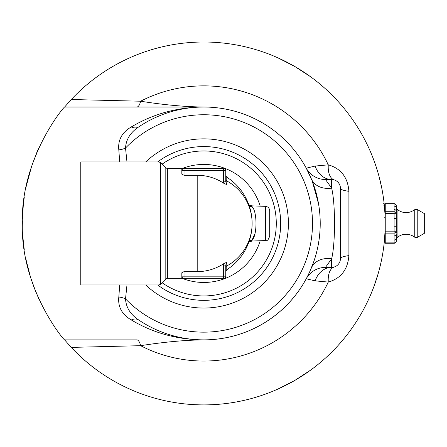 <?xml version="1.0" encoding="UTF-8"?>
<svg xmlns="http://www.w3.org/2000/svg" width="447" height="447" viewBox="0 0 447 447"><rect width="100%" height="100%" fill="white"/><g stroke="black" fill="none" stroke-linecap="round" stroke-linejoin="round"><path stroke-width="0.67" d="M182.22 168.536A59.004 59.004 0 0 1 260.21 206.162M260.21 240.743A59.004 59.004 0 0 1 182.22 278.369M225.763 266.501A48.326 48.326 0 0 0 226.774 180.94M226.623 180.856A48.326 48.326 0 0 0 225.763 180.409M167.362 278.369L165.809 279.012L165.809 167.893L167.362 168.536L167.362 278.369L181.828 278.369L181.828 276.173A2.196 2.196 0 0 0 184.024 278.369L223.567 278.369A2.196 2.196 0 0 0 225.763 276.173L225.763 265.077L223.567 265.077L223.567 278.369M181.828 278.369L184.024 278.369L184.024 276.173L181.828 276.173L181.828 272.771L184.024 271.631L197.205 271.631A48.175 48.175 0 0 0 223.735 263.669L226.774 262.288L225.763 265.077M225.763 181.834L225.763 170.732A2.196 2.196 0 0 0 223.567 168.536L223.567 181.834L225.763 181.834L226.774 184.622L223.735 183.242A48.175 48.175 0 0 0 197.205 175.28L184.024 175.28L181.828 174.14L181.828 168.536L184.024 168.536A2.196 2.196 0 0 0 181.828 170.732L184.024 170.732L184.024 168.536L167.362 168.536M158.953 284.962L80.784 284.962L80.784 161.948L158.953 161.948L158.953 284.962L160.507 284.32L160.507 162.591L158.953 161.948M223.567 181.834L223.735 183.242M223.567 168.536L184.024 168.536M265.457 240.564C266.937 239.296 267.127 242.777 269.697 236.172L269.697 210.738C269.457 208.14 268.044 206.676 265.457 206.346L265.457 240.564L252.125 241.028L252.125 240.592A4.392 4.269 24 0 0 249.024 241.643M252.125 240.592L252.125 240.028A4.392 4.096 23.1 0 0 249.219 241.078M249.024 205.268A4.392 4.269 156 0 0 252.125 206.318L252.125 205.883L265.457 206.346M249.219 205.827A4.392 4.096 156.9 0 0 252.125 206.883L252.125 206.318M254.695 233.977L252.125 240.028C257.276 235.575 257.282 211.342 252.125 206.883M249.934 209.079L250.259 210.157M252.114 222.427L252.119 224.21M251.382 231.876L251.007 233.77M396.31 241.05A2.196 1.833 180 0 1 394.114 242.877L385.241 242.877L385.241 243.246L394.114 243.246A2.196 2.196 0 0 0 396.31 241.05L396.31 238.279A2.196 1.833 180 0 1 394.114 240.106L394.114 243.246M385.241 242.877L385.241 233.127L394.114 233.127A2.196 1.833 -0 0 0 396.31 231.295L396.31 226.299L394.114 226.16L394.114 240.106M396.31 233.205L396.31 231.295L394.114 231.16L385.241 231.16L385.241 233.127M385.241 231.16L385.241 213.565L396.31 213.705L396.31 211.476A2.196 1.967 180 0 0 394.114 209.509L394.114 226.16M385.197 227.367L385.185 227.959M384.828 235.67L384.75 236.821M385.241 237.117L384.727 237.117L384.861 235.161M385.007 232.647L385.029 232.284M385.051 215.108L384.895 212.28M385.241 209.788L384.733 209.894M384.973 213.621L384.996 213.99M385.007 214.258L385.023 214.616M394.114 203.664L385.241 203.664L394.114 203.893A2.196 1.967 -0 0 1 396.31 205.86A2.196 2.196 0 0 0 394.114 203.664L394.114 209.509M396.31 211.476L396.31 208.09A2.196 1.967 180 0 0 394.114 206.123M396.31 208.632L396.31 205.86M396.31 226.299L396.31 213.705A2.196 1.967 180 0 0 394.114 211.733L385.241 211.733L385.241 213.565M396.31 218.7L394.114 218.561M414.766 237.251L417.224 237.43L417.224 209.481L414.766 209.66L414.766 237.251L413.436 236.318C409.1 233.815 404.647 233.574 400.065 235.597L397.098 237.502L396.31 239.19L396.31 234.066A2.196 1.833 180 0 1 394.114 235.899M396.31 220.159L396.31 212.839M396.31 231.295L396.31 228.21M417.224 237.43L424.65 233.144L424.65 213.767L417.224 209.481M385.241 211.733L385.241 203.893M378.073 273.95L373.809 286.834M368.328 146.957L369.568 149.678M370.842 152.611L368.926 148.253M373.441 159.082L371.926 155.238M371.943 155.265L371.641 154.528M370.429 151.65L370.87 152.684M370.949 152.863L371.211 153.489M375.067 163.546L375.715 165.429M375.541 164.926L378.011 172.743M375.257 164.083L375.446 164.647M374.145 160.97L374.67 162.429M373.463 159.149L373.848 160.177M377.162 169.905L376.201 166.887M376.134 166.692L373.614 159.551M379.889 267.2L379.766 267.697M379.632 268.222L379.335 269.379M378.754 175.369L378.995 176.263M379.078 176.565L381.649 187.517M379.52 178.236L379.671 178.845M378.587 174.766L379.185 176.967M377.95 172.531L378.363 173.967M377.385 170.648L377.709 171.715M379.726 179.063L379.38 177.705M382.788 253.203L381.878 258.243M382.626 254.159L382.358 255.673M384.001 244.621L383.783 246.398M383.861 245.772L383.733 246.789M383.716 246.945L383.66 247.375M383.722 246.889L383.487 248.61M383.465 248.778L383.392 249.281M382.375 191.322L382.464 191.841M382.677 193.059L382.783 193.668M383.135 195.887L383.219 196.434M381.883 188.695L381.967 189.142M382.157 190.154L382.308 190.964M382.783 193.685L383.47 198.15M383.403 197.691L383.302 196.987M383.258 196.708L383.14 195.915M384.403 240.849L384.247 242.43M384.353 241.414L383.99 244.727M384.549 239.274L384.476 240.128M385.018 214.398L385.091 216.002M385.096 216.136L385.118 216.778M385.169 218.242L385.197 219.511M384.867 211.772L384.901 212.37M384.057 202.737L384.996 213.979M385.046 215.029L385.085 215.974M385.113 216.689L385.096 216.203M385.174 218.6L385.225 221.159M385.23 221.606L385.146 217.605M385.23 225.26L385.213 226.601M383.515 248.443L383.336 249.666M383.671 247.292L383.163 250.834M383.381 249.387L383.319 249.8M383.073 251.438L382.978 252.019M382.923 252.359L382.788 253.175M384.912 212.504L384.956 213.28M374.854 283.974L374.681 284.454M376.313 279.671L376.212 279.978M375.893 280.94L376.262 279.828M374.988 283.577L374.821 284.057M376.491 279.124L375.955 280.766M376.843 278.023L376.385 279.442M374.849 283.99L374.323 285.449M373.966 286.415L374.284 285.555M374.279 285.572L373.804 286.851M373.726 287.063L374.575 284.745M377.145 277.045L376.815 278.101M378.324 173.838L378.71 175.202M378.9 175.889L379.05 176.47M379.05 176.453L379.503 178.18M375.29 164.183L375.547 164.932M375.933 166.083L376.229 166.971M376.977 169.318L377.408 170.715M373.061 288.818L371.077 293.729M370.641 294.769L370.446 295.227M370.999 293.925L370.407 295.316M369.144 298.166L369.753 296.808M370.116 295.987L369.658 297.02M369.283 297.864L369.479 297.417M369.596 297.16L370.066 296.093M370.831 294.322L370.418 295.283M383.923 205.62L384.364 205.62L384.331 205.274M383.951 201.837L383.995 202.223M383.716 199.988L383.761 200.306M383.381 197.529L383.956 201.904M383.984 202.133L384.034 202.564M382.66 192.964L382.772 193.601M383.392 197.608L383.465 198.105M383.504 198.395L383.593 199.032M384.744 210.062L384.521 207.307M384.007 202.329L384.068 202.854L384.007 202.329M384.498 207.056L384.543 207.553M384.688 209.28L384.711 209.582M383.749 200.239L383.789 200.524M383.8 200.636L384.023 202.441M384.068 202.854L384.129 203.379M384.487 206.9L384.526 207.386M378.43 174.201L379.514 178.224M385.152 229.205L385.219 220.745M384.409 240.816L384.688 237.614M384.984 233.083L384.923 234.178M384.666 237.899L384.588 238.832M384.487 239.983L385.152 229.233M385.085 230.987L385.012 232.535M382.593 254.326L382.442 255.209M382.397 255.455L381.917 258.042M381.604 259.595L381.397 260.612M379.782 267.636L381.297 261.076M382.252 256.26L382.023 257.483M381.794 258.645L381.52 260.02M380.783 263.434L381.017 262.378M382.308 255.958L381.861 258.305M378.011 274.162L378.207 273.486M380.28 265.602L379.883 267.217M379.916 267.088L379.738 267.809M379.447 268.943L379.324 269.418M378.402 272.793L378.251 273.34L378.402 272.793M381.883 258.198L381.755 258.858M381.336 260.903L381.637 259.433M383.325 249.767L383.012 251.817M382.503 192.037L381.85 188.533M382.984 194.909L383.124 195.831M379.671 268.071L379.581 268.412M379.553 268.518L379.319 269.435M379.05 270.457L378.564 272.217M380.213 265.87L380.062 266.501M379.564 268.474L379.497 268.753M378.654 271.893L378.251 273.324M378.196 273.525L378.592 272.128M380.587 264.294L380.341 265.339M379.302 269.507L379.028 270.53M374.804 284.102L374.955 283.677M375.061 283.381L374.782 284.175M64.625 339.876L71.274 347.392A181.448 181.448 0 0 0 330.657 353.18A181.448 181.448 0 0 0 330.657 93.73A181.448 181.448 0 0 0 71.274 99.513L64.625 107.029C63.748 106.66 20.612 158.836 22.35 223.109C20.316 287.605 63.72 340.29 64.625 339.876L136.816 339.876A13.181 4.593 90 0 1 140.621 345.687C163.954 342.005 185.008 340.072 203.798 339.876C191.26 339.893 178.884 337.865 166.653 333.792M304.183 72.308L305.944 73.492M306.016 73.543L306.312 73.744M310.386 76.616L294.517 66.318L277.665 57.724L294.517 66.318M284.499 385.962L282.593 386.895M282.515 386.934L282.191 387.091M277.665 389.181L294.517 380.593L310.386 370.289L294.517 380.593M22.909 209.252L23.361 204.296M25.82 188.137L26.384 185.404M27.111 182.169L31.407 166.848M36.274 153.751L38.124 149.454M39.152 147.203L32.039 164.954M31.687 165.993L26.032 187.086M24.267 197.155L22.965 208.553M22.361 221.299L22.35 222.88M22.35 223.131L22.35 223.455M22.847 236.871L24.188 249.208M25.758 258.461L28.865 271.631L31.547 280.493M33.626 286.41L39.342 300.116M39.152 299.702L38.124 297.456M36.274 293.159L30.575 277.458L25.965 259.506M24.25 249.649L22.892 237.48M23.339 204.564L22.406 218.924M166.653 113.113C178.884 109.04 191.26 107.012 203.798 107.029L64.625 107.029L203.798 107.029C177.437 107.213 153.271 113.851 131.306 126.942C121.975 132.379 117.812 140.023 118.813 149.885L119.718 161.948M119.718 284.962L118.813 297.02C117.812 306.882 121.975 314.532 131.306 319.963C153.271 333.054 177.437 339.692 203.798 339.876L203.553 339.876M126.97 161.948L125.523 148.024A13.181 8.258 -9.6 0 1 118.813 149.885M118.813 297.02A13.181 8.258 -170.4 0 1 125.523 298.887L126.976 284.962M131.306 319.963A13.181 8.409 124 0 1 138.676 319.963C130.429 314.509 126.043 307.486 125.523 298.887A108.705 108.705 0 0 0 280.185 300.792A108.705 108.705 0 0 0 280.185 146.119A108.705 108.705 0 0 0 125.523 148.024C126.043 139.425 130.429 132.396 138.676 126.942A13.181 8.409 56 0 1 131.306 126.942M313.459 262.545L309.575 272.083M309.19 272.916L307.352 276.659M307.05 277.246L306.318 278.626M306.234 278.777L315.141 280.85L328.277 282.074C340.899 278.475 347.772 269.653 348.9 255.611L348.9 191.299C347.772 177.258 340.893 168.435 328.277 164.831L315.141 166.06L306.256 168.167M312.269 181.164L318.594 204.061M319.879 232.39L319.694 234.513M318.476 243.514L318.135 245.375M316.694 251.885L315.364 256.723M325.489 179.521A21.964 21.964 0 0 1 306.173 168.016A21.964 21.964 0 0 0 325.489 179.521A21.964 21.964 0 0 1 306.173 168.016L311.347 178.878A21.964 17.148 -22.5 0 0 331.64 188.131L325.489 179.521L331.64 179.521A21.964 17.897 90 0 1 315.141 166.06M138.676 319.963A116.427 116.427 0 0 0 291.215 146.56A116.427 116.427 0 0 0 138.676 126.942A116.427 116.427 0 0 1 291.215 300.35A116.427 116.427 0 0 1 138.676 319.963M71.274 347.392L140.621 345.687A137.592 137.592 0 0 0 328.277 282.074A21.964 11.259 72.7 0 1 334.255 266.993L331.64 267.39A8.789 8.789 0 0 0 340.43 258.601A21.964 3.788 180 0 1 348.9 255.611M203.798 107.029C185.008 106.839 163.948 104.9 140.621 101.218L71.274 99.513M340.43 258.601L340.43 188.31A8.789 8.789 0 0 0 331.64 179.521L334.255 179.917A21.964 11.259 107.3 0 1 328.277 164.831A137.592 137.592 0 0 0 140.621 101.218A13.181 4.593 -90 0 1 136.816 107.029M306.173 278.894A21.964 21.964 0 0 1 325.489 267.39A21.964 21.964 0 0 0 306.173 278.894A21.964 21.964 0 0 1 325.489 267.39L331.64 258.774A21.964 17.148 22.5 0 0 311.347 268.027M315.141 280.85A21.964 17.897 90 0 1 331.64 267.39L331.64 258.774C335.49 243.548 335.468 203.256 331.64 188.131L331.64 179.521A8.789 8.789 0 0 1 340.43 188.31A21.964 3.788 180 0 0 348.9 191.299M335.172 180.258L335.87 180.605M336.597 181.052L337.507 181.761M337.776 182.013L338.228 182.493M338.781 183.186L339.631 184.65M340.044 185.734L340.201 186.31M340.223 260.5L340.038 261.188M339.558 262.417L338.938 263.495M338.178 264.473L337.787 264.881M337.412 265.227L336.591 265.859M335.893 266.289L335.133 266.663M325.489 267.39L331.64 267.39M203.798 300.339A76.884 76.884 0 0 0 276.732 199.138A76.884 76.884 0 0 0 157.668 161.948A76.884 76.884 0 0 1 276.732 199.138A76.884 76.884 0 0 1 157.668 284.962A76.884 76.884 0 0 0 203.798 300.339M197.205 175.28L197.205 271.631M225.763 276.173L184.024 276.173L184.024 271.631M223.735 263.669L223.567 265.077M225.763 271.58L226.774 269.731L226.774 262.288M184.024 175.28L184.024 170.732L225.763 170.732M226.774 184.622L226.774 177.18L225.763 175.325M397.098 237.48L397.098 209.403L396.31 207.721M145.705 284.962A84.606 84.606 0 0 0 282.426 192.227A84.606 84.606 0 0 0 145.705 161.948M162.082 282.739A72.492 72.492 0 0 0 272.905 201.58A72.492 72.492 0 0 0 162.082 164.166M165.809 167.893L160.507 162.591M165.809 279.012L160.507 284.32M226.774 269.731A54.92 54.92 0 0 0 226.774 177.18M252.125 241.028L248.873 242.073M252.125 205.883L248.873 204.838M414.766 209.66C408.815 213.739 402.926 213.649 397.098 209.403M384.711 217.695L385.152 217.695M384.129 203.402L383.688 203.402"/></g></svg>
